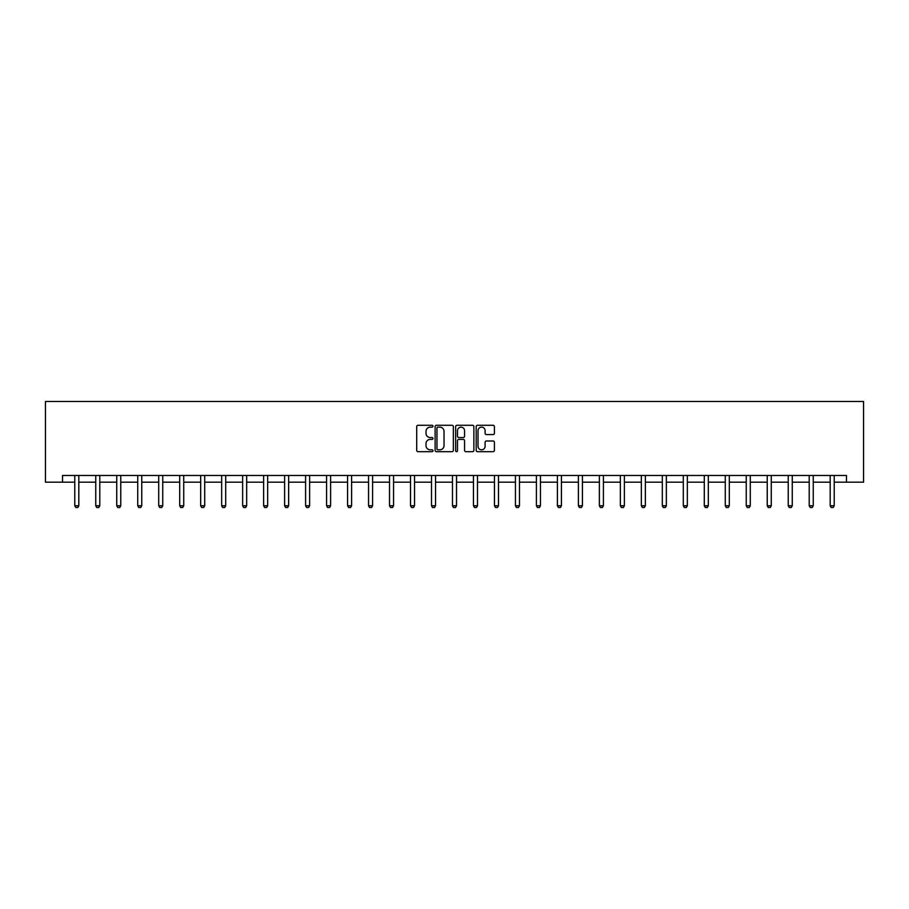 <?xml version="1.0" encoding="UTF-8"?>
<svg xmlns="http://www.w3.org/2000/svg" width="909" height="909" viewBox="0 0 909 909"><rect width="100%" height="100%" fill="white"/><g stroke="black" fill="none" stroke-linecap="round" stroke-linejoin="round"><path stroke-width="1.36" d="M432.979 426.196A0.92 0.92 0 0 0 432.059 425.276L418.026 425.276A1.318 1.318 0 0 0 416.708 426.594L416.708 450.364A1.318 1.318 0 0 0 418.026 451.682L432.059 451.682A0.92 0.92 0 0 0 432.979 450.762A0.92 0.92 0 0 0 432.059 449.83L430.241 449.83A4.227 4.227 0 0 1 426.014 445.615L426.014 443.626A4.227 4.227 0 0 1 430.241 439.399L432.059 439.399A0.92 0.92 0 0 0 432.979 438.479A0.92 0.92 0 0 0 432.059 437.559L430.241 437.559A4.227 4.227 0 0 1 426.014 433.332L426.014 431.355A4.227 4.227 0 0 1 430.241 427.128L432.059 427.128A0.92 0.92 0 0 0 432.979 426.196M493.087 434.582A1.318 1.318 0 0 0 494.405 433.263L494.405 426.594A1.318 1.318 0 0 0 493.087 425.276L477.509 425.276A1.318 1.318 0 0 0 476.191 426.594L476.191 450.364A1.318 1.318 0 0 0 477.509 451.682L493.087 451.682A1.318 1.318 0 0 0 494.405 450.364L494.405 442.308A1.318 1.318 0 0 0 493.087 440.99L486.417 440.99A1.318 1.318 0 0 0 485.099 442.308L485.099 446.308A3.534 3.534 0 0 1 481.565 449.83A3.534 3.534 0 0 1 478.032 446.308L478.032 430.661A3.534 3.534 0 0 1 481.565 427.128A3.534 3.534 0 0 1 485.099 430.661L485.099 433.263A1.318 1.318 0 0 0 486.417 434.582L493.087 434.582M62.528 482.19L62.528 475.475L846.472 475.475L846.472 482.19L863.55 482.19L863.55 401.494L45.45 401.494L45.45 482.19L74.777 482.19M453.341 426.594A1.318 1.318 0 0 0 452.023 425.276L436.445 425.276A1.318 1.318 0 0 0 435.127 426.594L435.127 450.364A1.318 1.318 0 0 0 436.445 451.682L452.023 451.682A1.318 1.318 0 0 0 453.341 450.364L453.341 426.594M456.977 425.276L472.555 425.276A1.318 1.318 0 0 1 473.873 426.594L473.873 450.364A1.318 1.318 0 0 1 472.555 451.682L465.885 451.682A1.318 1.318 0 0 1 464.567 450.364L464.567 440.729A1.318 1.318 0 0 0 463.249 439.399L458.829 439.399A1.318 1.318 0 0 0 457.5 440.729L457.5 450.762A0.92 0.92 0 0 1 456.579 451.682A0.92 0.92 0 0 1 455.659 450.762L455.659 426.594A1.318 1.318 0 0 1 456.977 425.276M78.81 482.19L95.752 482.19M99.797 482.19L116.738 482.19M120.772 482.19L137.725 482.19M141.759 482.19L158.711 482.19M162.745 482.19L179.698 482.19M183.732 482.19L200.673 482.19M204.707 482.19L221.66 482.19M225.693 482.19L242.646 482.19M246.68 482.19L263.633 482.19M267.666 482.19L284.608 482.19M288.642 482.19L305.594 482.19M309.628 482.19L326.581 482.19M330.615 482.19L347.568 482.19M351.601 482.19L368.543 482.19M372.588 482.19L389.529 482.19M393.563 482.19L410.516 482.19M414.549 482.19L431.502 482.19M435.536 482.19L452.477 482.19M456.523 482.19L473.464 482.19M477.498 482.19L494.451 482.19M498.484 482.19L515.437 482.19M519.471 482.19L536.412 482.19M540.457 482.19L557.399 482.19M561.432 482.19L578.385 482.19M582.419 482.19L599.372 482.19M603.406 482.19L620.358 482.19M624.392 482.19L641.334 482.19M645.367 482.19L662.32 482.19M666.354 482.19L683.307 482.19M687.34 482.19L704.293 482.19M708.327 482.19L725.268 482.19M729.302 482.19L746.255 482.19M750.289 482.19L767.241 482.19M771.275 482.19L788.228 482.19M792.262 482.19L809.203 482.19M813.248 482.19L830.19 482.19M834.223 482.19L846.472 482.19M437.899 427.128A0.92 0.92 0 0 0 436.968 428.048L436.968 448.91A0.92 0.92 0 0 0 437.899 449.83L439.808 449.83A4.227 4.227 0 0 0 444.035 445.615L444.035 431.355A4.227 4.227 0 0 0 439.808 427.128L437.899 427.128M464.567 430.718A3.534 3.534 0 0 0 461.033 427.196A3.534 3.534 0 0 0 457.5 430.718L457.5 436.24A1.318 1.318 0 0 0 458.829 437.559L463.249 437.559A1.318 1.318 0 0 0 464.567 436.24L464.567 430.718M78.969 475.475L78.867 475.759A1.341 1.341 0 0 0 78.81 476.168L78.81 505.768L77.799 507.506L75.788 507.506L74.777 505.768L74.777 476.168A1.341 1.341 0 0 0 74.708 475.759L74.618 475.475M74.777 505.768L78.81 505.768M99.945 475.475L99.854 475.759A1.341 1.341 0 0 0 99.797 476.168L99.797 505.768L98.786 507.506L96.763 507.506L95.752 505.768L95.752 476.168A1.341 1.341 0 0 0 95.695 475.759L95.604 475.475M95.752 505.768L99.797 505.768M120.931 475.475L120.84 475.759A1.341 1.341 0 0 0 120.772 476.168L120.772 505.768L119.772 507.506L117.75 507.506L116.738 505.768L116.738 476.168A1.341 1.341 0 0 0 116.682 475.759L116.591 475.475M116.738 505.768L120.772 505.768M141.918 475.475L141.827 475.759A1.341 1.341 0 0 0 141.759 476.168L141.759 505.768L140.747 507.506L138.736 507.506L137.725 505.768L137.725 476.168A1.341 1.341 0 0 0 137.657 475.759L137.566 475.475M137.725 505.768L141.759 505.768M162.904 475.475L162.802 475.759A1.341 1.341 0 0 0 162.745 476.168L162.745 505.768L161.734 507.506L159.723 507.506L158.711 505.768L158.711 476.168A1.341 1.341 0 0 0 158.643 475.759L158.552 475.475M158.711 505.768L162.745 505.768M183.879 475.475L183.788 475.759A1.341 1.341 0 0 0 183.732 476.168L183.732 505.768L182.72 507.506L180.698 507.506L179.698 505.768L179.698 476.168A1.341 1.341 0 0 0 179.63 475.759L179.539 475.475M179.698 505.768L183.732 505.768M204.866 475.475L204.775 475.759A1.341 1.341 0 0 0 204.707 476.168L204.707 505.768L203.707 507.506L201.684 507.506L200.673 505.768L200.673 476.168A1.341 1.341 0 0 0 200.616 475.759L200.525 475.475M200.673 505.768L204.707 505.768M225.852 475.475L225.762 475.759A1.341 1.341 0 0 0 225.693 476.168L225.693 505.768L224.682 507.506L222.671 507.506L221.66 505.768L221.66 476.168A1.341 1.341 0 0 0 221.591 475.759L221.501 475.475M221.66 505.768L225.693 505.768M246.839 475.475L246.748 475.759A1.341 1.341 0 0 0 246.68 476.168L246.68 505.768L245.669 507.506L243.657 507.506L242.646 505.768L242.646 476.168A1.341 1.341 0 0 0 242.578 475.759L242.487 475.475M242.646 505.768L246.68 505.768M267.814 475.475L267.723 475.759A1.341 1.341 0 0 0 267.666 476.168L267.666 505.768L266.655 507.506L264.633 507.506L263.633 505.768L263.633 476.168A1.341 1.341 0 0 0 263.565 475.759L263.474 475.475M263.633 505.768L267.666 505.768M288.801 475.475L288.71 475.759A1.341 1.341 0 0 0 288.642 476.168L288.642 505.768L287.642 507.506L285.619 507.506L284.608 505.768L284.608 476.168A1.341 1.341 0 0 0 284.551 475.759L284.46 475.475M284.608 505.768L288.642 505.768M309.787 475.475L309.696 475.759A1.341 1.341 0 0 0 309.628 476.168L309.628 505.768L308.617 507.506L306.606 507.506L305.594 505.768L305.594 476.168A1.341 1.341 0 0 0 305.538 475.759L305.435 475.475M305.594 505.768L309.628 505.768M330.774 475.475L330.683 475.759A1.341 1.341 0 0 0 330.615 476.168L330.615 505.768L329.603 507.506L327.592 507.506L326.581 505.768L326.581 476.168A1.341 1.341 0 0 0 326.513 475.759L326.422 475.475M326.581 505.768L330.615 505.768M351.76 475.475L351.658 475.759A1.341 1.341 0 0 0 351.601 476.168L351.601 505.768L350.59 507.506L348.567 507.506L347.568 505.768L347.568 476.168A1.341 1.341 0 0 0 347.499 475.759L347.408 475.475M347.568 505.768L351.601 505.768M372.735 475.475L372.645 475.759A1.341 1.341 0 0 0 372.588 476.168L372.588 505.768L371.576 507.506L369.554 507.506L368.543 505.768L368.543 476.168A1.341 1.341 0 0 0 368.486 475.759L368.395 475.475M368.543 505.768L372.588 505.768M393.722 475.475L393.631 475.759A1.341 1.341 0 0 0 393.563 476.168L393.563 505.768L392.563 507.506L390.54 507.506L389.529 505.768L389.529 476.168A1.341 1.341 0 0 0 389.472 475.759L389.37 475.475M389.529 505.768L393.563 505.768M414.709 475.475L414.618 475.759A1.341 1.341 0 0 0 414.549 476.168L414.549 505.768L413.538 507.506L411.527 507.506L410.516 505.768L410.516 476.168A1.341 1.341 0 0 0 410.448 475.759L410.357 475.475M410.516 505.768L414.549 505.768M435.695 475.475L435.593 475.759A1.341 1.341 0 0 0 435.536 476.168L435.536 505.768L434.525 507.506L432.502 507.506L431.502 505.768L431.502 476.168A1.341 1.341 0 0 0 431.434 475.759L431.343 475.475M431.502 505.768L435.536 505.768M456.67 475.475L456.579 475.759A1.341 1.341 0 0 0 456.523 476.168L456.523 505.768L455.511 507.506L453.489 507.506L452.477 505.768L452.477 476.168A1.341 1.341 0 0 0 452.421 475.759L452.33 475.475M452.477 505.768L456.523 505.768M477.657 475.475L477.566 475.759A1.341 1.341 0 0 0 477.498 476.168L477.498 505.768L476.498 507.506L474.475 507.506L473.464 505.768L473.464 476.168A1.341 1.341 0 0 0 473.407 475.759L473.305 475.475M473.464 505.768L477.498 505.768M498.643 475.475L498.552 475.759A1.341 1.341 0 0 0 498.484 476.168L498.484 505.768L497.473 507.506L495.462 507.506L494.451 505.768L494.451 476.168A1.341 1.341 0 0 0 494.382 475.759L494.291 475.475M494.451 505.768L498.484 505.768M519.63 475.475L519.528 475.759A1.341 1.341 0 0 0 519.471 476.168L519.471 505.768L518.46 507.506L516.437 507.506L515.437 505.768L515.437 476.168A1.341 1.341 0 0 0 515.369 475.759L515.278 475.475M515.437 505.768L519.471 505.768M540.605 475.475L540.514 475.759A1.341 1.341 0 0 0 540.457 476.168L540.457 505.768L539.446 507.506L537.424 507.506L536.412 505.768L536.412 476.168A1.341 1.341 0 0 0 536.355 475.759L536.265 475.475M536.412 505.768L540.457 505.768M561.592 475.475L561.501 475.759A1.341 1.341 0 0 0 561.432 476.168L561.432 505.768L560.433 507.506L558.41 507.506L557.399 505.768L557.399 476.168A1.341 1.341 0 0 0 557.342 475.759L557.24 475.475M557.399 505.768L561.432 505.768M582.578 475.475L582.487 475.759A1.341 1.341 0 0 0 582.419 476.168L582.419 505.768L581.408 507.506L579.397 507.506L578.385 505.768L578.385 476.168A1.341 1.341 0 0 0 578.317 475.759L578.226 475.475M578.385 505.768L582.419 505.768M603.565 475.475L603.462 475.759A1.341 1.341 0 0 0 603.406 476.168L603.406 505.768L602.394 507.506L600.383 507.506L599.372 505.768L599.372 476.168A1.341 1.341 0 0 0 599.304 475.759L599.213 475.475M599.372 505.768L603.406 505.768M624.54 475.475L624.449 475.759A1.341 1.341 0 0 0 624.392 476.168L624.392 505.768L623.381 507.506L621.358 507.506L620.358 505.768L620.358 476.168A1.341 1.341 0 0 0 620.29 475.759L620.199 475.475M620.358 505.768L624.392 505.768M645.526 475.475L645.435 475.759A1.341 1.341 0 0 0 645.367 476.168L645.367 505.768L644.367 507.506L642.345 507.506L641.334 505.768L641.334 476.168A1.341 1.341 0 0 0 641.277 475.759L641.186 475.475M641.334 505.768L645.367 505.768M666.513 475.475L666.422 475.759A1.341 1.341 0 0 0 666.354 476.168L666.354 505.768L665.343 507.506L663.331 507.506L662.32 505.768L662.32 476.168A1.341 1.341 0 0 0 662.252 475.759L662.161 475.475M662.32 505.768L666.354 505.768M687.499 475.475L687.409 475.759A1.341 1.341 0 0 0 687.34 476.168L687.34 505.768L686.329 507.506L684.318 507.506L683.307 505.768L683.307 476.168A1.341 1.341 0 0 0 683.238 475.759L683.148 475.475M683.307 505.768L687.34 505.768M708.475 475.475L708.384 475.759A1.341 1.341 0 0 0 708.327 476.168L708.327 505.768L707.316 507.506L705.293 507.506L704.293 505.768L704.293 476.168A1.341 1.341 0 0 0 704.225 475.759L704.134 475.475M704.293 505.768L708.327 505.768M729.461 475.475L729.37 475.759A1.341 1.341 0 0 0 729.302 476.168L729.302 505.768L728.302 507.506L726.28 507.506L725.268 505.768L725.268 476.168A1.341 1.341 0 0 0 725.212 475.759L725.121 475.475M725.268 505.768L729.302 505.768M750.448 475.475L750.357 475.759A1.341 1.341 0 0 0 750.289 476.168L750.289 505.768L749.277 507.506L747.266 507.506L746.255 505.768L746.255 476.168A1.341 1.341 0 0 0 746.198 475.759L746.096 475.475M746.255 505.768L750.289 505.768M771.434 475.475L771.343 475.759A1.341 1.341 0 0 0 771.275 476.168L771.275 505.768L770.264 507.506L768.253 507.506L767.241 505.768L767.241 476.168A1.341 1.341 0 0 0 767.173 475.759L767.082 475.475M767.241 505.768L771.275 505.768M792.409 475.475L792.318 475.759A1.341 1.341 0 0 0 792.262 476.168L792.262 505.768L791.25 507.506L789.228 507.506L788.228 505.768L788.228 476.168A1.341 1.341 0 0 0 788.16 475.759L788.069 475.475M788.228 505.768L792.262 505.768M813.396 475.475L813.305 475.759A1.341 1.341 0 0 0 813.248 476.168L813.248 505.768L812.237 507.506L810.214 507.506L809.203 505.768L809.203 476.168A1.341 1.341 0 0 0 809.146 475.759L809.055 475.475M809.203 505.768L813.248 505.768M834.382 475.475L834.292 475.759A1.341 1.341 0 0 0 834.223 476.168L834.223 505.768L833.212 507.506L831.201 507.506L830.19 505.768L830.19 476.168A1.341 1.341 0 0 0 830.133 475.759L830.031 475.475M830.19 505.768L834.223 505.768"/></g></svg>
